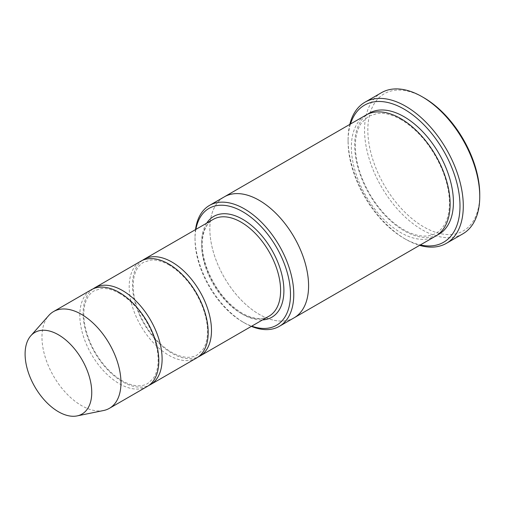 <?xml version="1.0" encoding="UTF-8"?>
<svg xmlns="http://www.w3.org/2000/svg" width="505" height="505" viewBox="0 0 505 505"><rect width="100%" height="100%" fill="white"/><g stroke="black" fill="none" stroke-linecap="round" stroke-linejoin="round"><path stroke-width="0.38" stroke-dasharray="2.52 1.89" d="M93.084 288.86A55.859 32.251 -120 0 0 86.582 334.089A55.859 32.251 -120 0 0 122.608 381.812A55.859 32.251 -120 0 0 148.849 385.441M196.622 357.976A55.859 32.251 60 0 1 140.762 325.719A55.859 32.251 60 0 1 140.762 261.218M195.883 229.396A67.493 38.967 -120 0 0 195.025 239.282A67.493 38.967 -120 0 0 242.754 321.944A67.493 38.967 -120 0 0 251.743 326.148M195.523 229.605A69.823 40.312 -120 0 0 195.025 237.382A69.823 40.312 -120 0 0 244.401 322.897L242.754 321.944A67.493 38.967 -120 0 0 242.754 321.95L244.401 322.897A69.823 40.312 -120 0 0 251.383 326.356M294.125 317.803A69.823 40.312 60 0 1 224.302 277.491A69.823 40.312 60 0 1 224.302 196.868M293.841 317.967A69.823 40.312 60 0 1 224.302 277.491A69.823 40.312 60 0 1 224.018 197.032M435.663 236.088A69.823 40.312 60 0 1 365.841 195.776A69.823 40.312 60 0 1 365.841 115.146M479.75 194.621A79.133 45.69 60 0 1 423.79 226.928A79.133 45.69 60 0 1 367.836 130.006A79.133 45.69 60 0 1 423.79 97.699M142.46 260.353A55.859 32.251 -120 0 0 135.952 305.582A55.859 32.251 -120 0 0 171.984 353.304A55.859 32.251 -120 0 0 198.219 356.94M147.252 386.476A55.859 32.251 60 0 1 91.386 354.226A55.859 32.251 60 0 1 91.386 289.725M103.594 410.514A55.859 32.251 60 0 1 53.536 376.08A55.859 32.251 60 0 1 48.751 315.511M350.508 123.996A79.133 45.69 -120 0 0 348.084 141.413A79.133 45.69 -120 0 0 404.044 238.335A79.133 45.69 -120 0 0 420.337 244.938M349.795 124.407A81.463 47.034 -120 0 0 348.084 139.513A81.463 47.034 -120 0 0 405.685 239.282L404.044 238.335L405.692 239.282A81.463 47.034 -120 0 0 419.623 245.354M462.877 233.815A81.463 47.034 60 0 1 381.414 186.781A81.463 47.034 60 0 1 381.414 92.718M206.678 223.166A58.189 33.595 -120 0 0 242.754 314.35A58.189 33.595 -120 0 0 262.537 319.918M437.273 235.071A69.823 40.312 60 0 1 369.13 193.876A69.823 40.312 60 0 1 367.526 114.263M241.106 313.397A55.859 32.251 -120 0 0 269.039 316.162C261.988 320.17 253.062 319.204 242.274 313.283C227.319 304.098 215.812 289.794 207.744 270.377C203.515 259.4 201.754 249.293 202.448 240.071C203.458 229.863 207.037 222.976 213.179 219.41A55.859 32.251 -120 0 0 204.613 264.172A55.859 32.251 -120 0 0 241.106 313.397M401.235 119.672C392.6 114.774 384.722 112.678 377.607 113.391L368.543 116.276L361.561 122.784C358.171 127.601 356.158 133.876 355.52 141.627C354.548 158.696 359.592 176.693 370.657 195.624C381.193 212.655 393.439 224.681 407.39 231.7C414.542 235.109 421.094 236.529 427.047 235.961C433.808 235.28 439.18 232.18 443.15 226.663C446.534 221.922 448.566 215.73 449.242 208.085C450.144 196.319 447.771 183.466 442.121 169.522C432.318 146.961 418.689 130.347 401.235 119.672M195.025 239.282L195.025 237.382M348.084 141.413L348.084 139.513M119.799 293.557C112.956 289.681 106.744 288.027 101.177 288.589L94.113 290.836C91.222 292.521 88.886 295.09 87.1 298.531C83.584 305.531 82.889 314.691 85.004 326.015C88.337 341.601 95.578 355.627 106.738 368.101C116.011 377.955 125.227 383.731 134.393 385.435C139.595 386.3 144.045 385.656 147.738 383.51L153.192 378.479C155.837 374.773 157.434 369.9 157.977 363.846C158.665 355.009 156.986 345.319 152.939 334.771C145.2 316.117 134.153 302.381 119.799 293.557M169.175 265.049C162.326 261.173 156.121 259.519 150.553 260.088L143.489 262.335C140.598 264.014 138.256 266.583 136.476 270.03C132.96 277.024 132.26 286.183 134.374 297.514C137.707 313.094 144.954 327.12 156.108 339.6C165.381 349.447 174.604 355.223 183.763 356.934C188.971 357.792 193.421 357.149 197.114 355.002L202.562 349.971C205.213 346.266 206.81 341.393 207.353 335.339C208.041 326.501 206.362 316.812 202.309 306.264C194.577 287.61 183.53 273.874 169.175 265.049"/><path stroke-width="0.76" d="M148.849 385.441A55.859 32.251 -120 0 0 150.54 384.576A55.859 32.251 -120 0 0 159.1 339.815A55.859 32.251 -120 0 0 122.608 290.59A55.859 32.251 -120 0 0 94.681 287.825A55.859 32.251 -120 0 0 93.084 288.86M94.681 287.825L140.762 261.218A55.859 32.251 60 0 1 168.695 263.989A55.859 32.251 60 0 1 205.188 313.214A55.859 32.251 60 0 1 196.622 357.976L150.54 384.576M251.743 326.148A67.493 38.967 -120 0 0 290.388 290.861A67.493 38.967 -120 0 0 245.765 213.577A67.493 38.967 -120 0 0 195.883 229.396M224.018 197.032A69.823 40.312 60 0 1 224.302 196.862A69.823 40.312 60 0 1 259.21 200.327A69.823 40.312 60 0 1 304.824 261.855A69.823 40.312 60 0 1 294.125 317.803A69.823 40.312 60 0 1 293.841 317.967M294.125 317.803L435.663 236.088A69.823 40.312 60 0 0 446.369 180.14A69.823 40.312 60 0 0 400.749 118.606A69.823 40.312 60 0 0 365.841 115.146L224.302 196.862A69.823 40.312 60 0 1 259.21 200.321A69.823 40.312 60 0 1 304.831 261.855A69.823 40.312 60 0 1 294.125 317.803L279.309 326.356A69.823 40.312 -120 0 0 290.015 270.402A69.823 40.312 -120 0 0 244.401 208.874A69.823 40.312 -120 0 0 209.487 205.415A69.823 40.312 -120 0 0 195.523 229.605M251.383 326.356A69.823 40.312 -120 0 0 279.309 326.356M364.957 102.218L381.414 92.718A81.463 47.034 60 0 1 422.148 96.752L423.79 97.699A79.133 45.69 60 0 1 423.796 97.699A79.133 45.69 60 0 1 479.75 194.621L479.75 196.521A81.463 47.034 60 0 1 462.877 233.815L446.42 243.315A81.463 47.034 -120 0 0 458.906 178.038A81.463 47.034 -120 0 0 405.692 106.252A81.463 47.034 -120 0 0 364.957 102.218A81.463 47.034 -120 0 0 349.795 124.407M198.219 356.94A55.859 32.251 -120 0 0 199.917 356.069A55.859 32.251 -120 0 0 208.477 311.307A55.859 32.251 -120 0 0 171.984 262.082A55.859 32.251 -120 0 0 144.058 259.317A55.859 32.251 -120 0 0 142.46 260.353M30.824 335.762L48.751 315.511A55.859 32.251 60 0 1 53.536 311.579L91.386 289.725A55.859 32.251 60 0 1 119.319 292.49A55.859 32.251 60 0 1 155.811 341.715A55.859 32.251 60 0 1 147.252 386.476L109.396 408.33A55.859 32.251 60 0 1 103.594 410.514L77.095 415.912A47.129 27.213 60 0 1 34.858 386.862A47.129 27.213 60 0 1 30.824 335.762A47.129 27.213 60 0 1 58.422 334.777A47.129 27.213 60 0 1 90.288 380.379A47.129 27.213 60 0 1 77.095 415.912M53.536 311.579A55.859 32.251 60 0 1 81.463 314.344A55.859 32.251 60 0 1 117.955 363.568A55.859 32.251 60 0 1 109.396 408.33M420.337 244.938A79.133 45.69 -120 0 0 443.611 150.875A79.133 45.69 -120 0 0 350.508 123.996M419.623 245.354A81.463 47.034 -120 0 0 446.42 243.315M423.796 97.699L422.148 96.752A81.463 47.034 60 0 1 479.75 196.521M262.537 319.918A58.189 33.595 -120 0 0 271.848 250.038A58.189 33.595 -120 0 0 206.678 223.166M367.526 114.263A69.823 40.312 60 0 1 404.044 116.705A69.823 40.312 60 0 1 450.094 179.736A69.823 40.312 60 0 1 437.273 235.071M199.917 356.069L269.039 316.162A55.859 32.251 -120 0 0 269.039 251.66A55.859 32.251 -120 0 0 213.179 219.41L144.058 259.317M224.302 196.868L209.487 205.415"/></g></svg>
